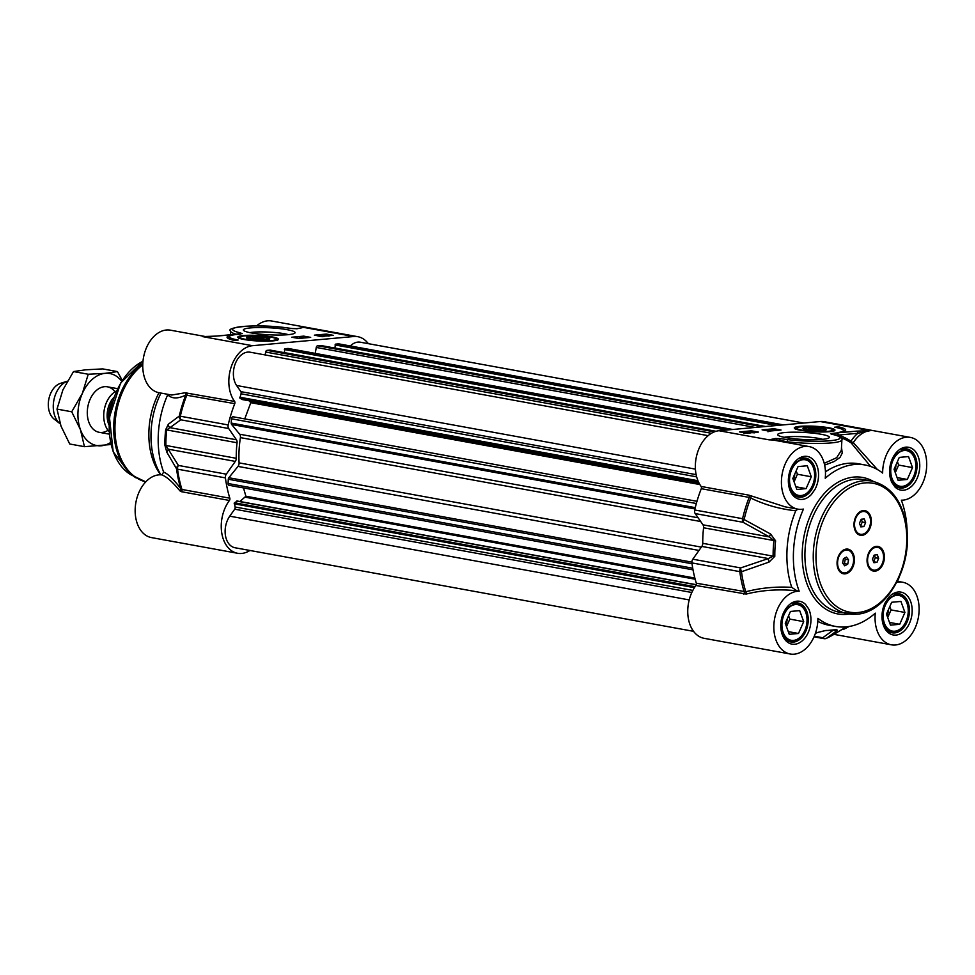 <?xml version="1.0" encoding="UTF-8"?>
<svg xmlns="http://www.w3.org/2000/svg" width="975" height="975" viewBox="0 0 975 975"><rect width="100%" height="100%" fill="white"/><g stroke="black" fill="none" stroke-linecap="round" stroke-linejoin="round"><path stroke-width="1.46" d="M102.107 432.437A23.12 15.734 100.3 0 0 108.018 430.328M115.038 391.792A23.12 15.734 100.3 0 0 89.554 400.615A23.12 15.734 100.3 0 0 99.243 432.315M121.729 381.225A36.599 24.923 100.3 0 0 105.202 373.34A36.599 24.923 100.3 0 0 82.339 393.437A36.599 24.923 100.3 0 0 80.438 429.658A36.599 24.923 100.3 0 0 101.412 445.77A36.599 24.923 100.3 0 0 110.553 442.577M110.992 444.527L84.435 446.672L80.438 429.658L71.723 411.779L82.339 393.437L88.238 374.242L105.202 373.34L117.451 371.585L122.265 380.408M117.451 371.585L102.728 368.903L85.763 369.805L73.515 371.56L62.9 389.903L57.001 409.098L60.998 426.112L69.713 443.991L84.435 446.672M71.723 411.779L57.001 409.098M88.238 374.242L73.515 371.56M693.03 569.851L229.04 485.294A1.926 1.316 -79.7 0 1 228.065 483.515L228.284 479.237A1.926 1.316 -79.7 0 1 228.832 477.738L237.998 466.416A3.851 2.62 100.3 0 0 239.082 462.869A84.764 57.708 -79.7 0 1 240.411 437.617A3.851 2.62 100.3 0 0 239.692 434.228L231.623 424.478A1.926 1.316 -79.7 0 1 231.221 423.065L231.453 418.787A1.926 1.316 -79.7 0 1 233.135 416.776A1.926 1.316 -79.7 0 1 233.452 416.898M239.911 501.516L245.895 496.238L243.482 487.914M693.542 631.325L235.024 547.755A19.268 13.114 -79.7 0 1 225.457 535.58A19.268 13.114 -79.7 0 1 229.759 516.177L234.707 509.194A1.926 1.316 100.3 0 0 235.072 507L234.451 502.747L237.303 501.187M350.342 345.967A19.268 13.114 -79.7 0 1 360.348 342.213L803.778 423.04M334.839 348.063L335.571 344.138L338.581 343.858A1.926 1.316 -79.7 0 1 338.825 343.87A1.926 1.316 -79.7 0 1 339.056 343.943M315.23 353.389L316.266 347.453A1.926 1.316 -79.7 0 1 317.655 345.759L320.848 345.516M284.225 352.645L284.968 348.721L287.966 348.453A1.926 1.316 -79.7 0 1 288.21 348.465A1.926 1.316 -79.7 0 1 288.442 348.538M265.151 354.937L265.651 352.048A1.926 1.316 -79.7 0 1 267.04 350.354L270.233 350.11M242.275 399.531L239.935 398.202L241.008 393.803A1.926 1.316 100.3 0 0 240.862 391.658L236.608 385.491A19.268 13.114 -79.7 0 1 235.426 363.322A19.268 13.114 -79.7 0 1 250.185 352.207L708.118 435.667M244.737 418.884L250.794 402.687L249.149 400.81M109.078 431.596A23.12 15.734 -79.7 0 1 104.264 409.732A23.12 15.734 -79.7 0 1 116.488 390.975M60.218 423.869A23.12 15.734 -79.7 0 1 60.145 423.808A23.12 15.734 -79.7 0 1 53.722 400.993A23.12 15.734 -79.7 0 1 67.299 381.225M60.145 423.808L54.039 419.006A19.268 13.114 -79.7 0 1 48.75 399.616A19.268 13.114 -79.7 0 1 60.535 383.333L67.312 381.201M266.675 338.057A9.628 1.304 -177 0 1 267.674 338.532A9.628 1.304 -177 0 1 258.07 339.519A9.628 1.304 -177 0 1 248.613 337.533A9.628 1.304 -177 0 1 256.547 336.838A9.628 1.304 -177 0 1 266.675 338.057M258.436 337.326L264.054 338.106L263.75 338.995L252.22 338.325L252.525 337.435L258.436 337.326L258.351 339.093M252.525 337.435L252.476 338.362M266.528 339.751A11.651 1.584 3 0 0 269.648 339.032A11.651 1.584 3 0 0 258.217 336.631A11.651 1.584 3 0 0 246.59 337.825A11.651 1.584 3 0 0 254.499 339.544A11.651 1.584 3 0 0 266.528 339.751M234.609 401.432L185.055 392.779A1.926 1.743 -116.6 0 1 185.762 395.058A105.471 71.797 100.3 0 0 179.278 416.069L168.334 424.235A3.851 3.486 52.1 0 0 169.93 427.659L180.814 419.811A3.851 2.62 -79.7 0 1 180.314 416.215L179.278 416.069A3.851 3.473 55.9 0 0 180.814 419.811L228.686 428.537A3.851 2.62 -79.7 0 1 228.187 424.942A105.958 72.126 -79.7 0 1 234.768 403.65A1.926 1.316 100.3 0 0 234.609 401.432A31.785 21.633 -79.7 0 1 231.038 367.417A31.785 21.633 -79.7 0 1 252.513 345.698L353.742 336.521A31.785 21.633 -79.7 0 1 357.788 336.692A31.785 21.633 -79.7 0 1 368.331 343.675M228.686 428.537L236.45 439.786L169.93 427.659L166.701 429.926L165.677 429.695A88.14 59.999 100.3 0 0 164.873 445.148L166.859 452.278L176.524 468.768A3.851 1.207 -7.5 0 0 177.535 469.17A3.851 2.62 -79.7 0 1 178.425 465.441A3.851 3.071 147.9 0 0 176.524 468.768A105.471 71.797 100.3 0 0 180.85 488.792C173.708 479.359 167.968 473.801 163.654 472.107A77.062 52.455 -79.7 0 1 167.7 394.814C171.892 398.872 177.913 398.958 185.762 395.058L234.768 403.65M166.859 452.278A3.851 3.059 150.8 0 1 168.797 449.28L235.316 461.394L226.298 474.167L178.425 465.441L165.884 445.465A88.627 60.328 -79.7 0 1 166.701 429.926L237.059 442.747A3.851 2.62 100.3 0 0 236.45 439.786M237.059 442.747A88.627 60.328 100.3 0 0 236.255 458.299L165.884 445.465A3.851 0.768 -0.6 0 1 164.873 445.148M235.316 461.394A3.851 2.62 100.3 0 0 236.255 458.299M249.905 550.473A31.785 21.633 -79.7 0 1 237.571 553.276A31.785 21.633 -79.7 0 1 221.715 532.728A31.785 21.633 -79.7 0 1 229.43 500.455A1.926 1.316 100.3 0 0 229.82 498.188A105.958 72.126 -79.7 0 1 225.42 477.884A3.851 2.62 -79.7 0 1 226.298 474.167M323.164 336.253L320.361 335.741L324.48 336.143M326.808 336.009L325.236 335.412L326.759 335.936M327.234 335.888L328.587 336.022M325.906 336.034L324.748 335.327L326.332 335.156L329.062 336.119M324.992 336.095L324.748 335.327M326.369 334.072L333.304 335.339L321.323 336.424L314.377 335.156L326.369 334.072L326.332 335.156M303.517 338.045L300.861 337.557L304.005 337.996M301.36 338.24L299.764 337.643L301.762 338.203M296.034 337.996L300.068 338.349M318.362 336.022L322.018 336.546M317.947 335.948L322.189 336.716M310.672 337.387L298.679 338.483L291.732 337.216L303.725 336.131L310.672 337.387M303.725 336.131L303.627 337.923M238.156 340.031L234.158 340.397A33.528 4.558 -177 0 1 227.065 337.179A33.528 4.558 -177 0 1 234.963 334.681A28.897 3.924 3 0 0 229.271 336.704A28.897 3.924 3 0 0 238.156 340.031M229.271 338.959A28.897 3.924 -177 0 1 229.174 338.605L229.271 336.704M229.223 337.594A33.528 4.558 3 0 0 227.76 338.179M249.88 332.646A22.047 2.998 -177 0 1 253.147 332.207A22.047 2.998 -177 0 1 288.344 334.657M287.905 334.693A25.898 3.522 3 0 0 294.84 333.121A25.898 3.522 3 0 0 269.429 327.783A25.898 3.522 3 0 0 243.592 330.44A25.898 3.522 3 0 0 261.178 334.23A25.898 3.522 3 0 0 287.905 334.693M296.68 328.782A1.926 1.523 82.7 0 1 297.265 328.721L301.543 327.856M205.14 336.546L216.133 336.119A1.926 1.389 -95.2 0 0 215.597 336.156M272.817 340.897A20.377 2.767 3 0 0 278.411 339.495A20.377 2.767 3 0 0 258.277 335.449A20.377 2.767 3 0 0 237.839 337.374A20.377 2.767 3 0 0 251.233 340.47A20.377 2.767 3 0 0 272.817 340.897M205.25 336.521L170.479 330.184A31.785 21.633 100.3 0 0 143.496 357.581A31.785 21.633 100.3 0 0 159.083 392.73L171.088 394.924M357.788 336.692L271.708 321.007A31.785 21.633 100.3 0 0 256.547 325.942M163.654 472.107L161.874 474.898A31.785 21.633 100.3 0 0 135.769 503.185A31.785 21.633 100.3 0 0 151.491 537.591L237.571 553.276M160.899 474.825A67.433 45.898 -79.7 0 1 160.973 393.071M216.133 336.119L242.263 333.596L239.497 332.67A36.599 4.973 -177 0 1 241.118 326.662A36.599 4.973 -177 0 1 284.676 327.576L292.025 328.551A1.926 1.158 -81.1 0 1 292.22 328.551L296.924 328.721A1.926 1.523 82.7 0 1 296.936 328.721L301.945 327.758M240.642 334.157L215.853 336.107M239.497 332.67A1.926 1.548 103.6 0 0 237.937 334.084M284.676 327.576A1.926 0.792 -83.4 0 1 284.798 327.563L284.798 327.563C253.829 323.639 224.616 327.551 230.661 331.183A38.537 5.241 3 0 0 236.291 334.242M284.798 327.563L292.22 328.551A1.926 1.158 -81.1 0 1 292.402 328.599M185.055 392.779L171.71 395.046M161.874 474.898C166.591 476.653 172.599 481.979 179.912 490.852A1.926 1.56 143.1 0 0 180.85 488.792L181.947 489.462A105.958 72.126 -79.7 0 1 177.535 469.17L225.42 477.884M179.912 490.852L181.545 491.729A1.926 1.316 100.3 0 0 181.947 489.462L229.82 498.188M168.334 424.235L165.677 429.695M160.668 474.813L160.448 474.508A63.582 43.278 -79.7 0 1 158.986 392.718M823.729 429.914A9.628 1.304 -177 0 1 812.358 430.182A9.628 1.304 -177 0 1 805.106 428.342A9.628 1.304 -177 0 1 814.698 427.72A9.628 1.304 -177 0 1 824.168 429.341A9.628 1.304 -177 0 1 823.729 429.914M819.646 428.683L820.926 429.646L815.904 429.987L809.603 429.366L808.324 428.403L819.646 428.683L819.597 429.731M813.345 428.062L813.26 429.719M818.403 430.718A11.651 1.584 3 0 0 826.142 429.853A11.651 1.584 3 0 0 814.71 427.44A11.651 1.584 3 0 0 803.083 428.634A11.651 1.584 3 0 0 818.403 430.718M803.705 621.636L798.488 633.482L789.263 634.323L785.253 623.305L790.457 611.447L799.683 610.618L803.705 621.636L789.823 619.101L788.58 615.712M798.488 633.482L788.275 631.629M786.484 626.693L789.823 619.101M785.753 624.682A9.47 6.447 100.3 0 0 787.154 618.967M806.922 617.723A19.268 13.114 100.3 0 0 806.91 617.504A19.268 13.114 100.3 0 0 797.099 603.367A19.268 13.114 100.3 0 0 792.931 603.562M786.362 639.612A19.268 13.114 100.3 0 0 790.189 641.27A19.268 13.114 100.3 0 0 804.351 631.507A19.268 13.114 100.3 0 0 804.448 631.3M806.995 621.331A18.111 12.322 -79.7 0 1 804.546 631.105A18.111 12.322 -79.7 0 1 784.546 635.322A18.111 12.322 -79.7 0 1 789.726 606.95A18.111 12.322 -79.7 0 1 806.947 617.943A18.111 12.322 -79.7 0 1 806.995 621.331M904.922 612.446L899.718 624.305L890.48 625.146L886.47 614.128L891.686 602.27L900.912 601.429L904.922 612.446L891.04 609.923L889.809 606.535M899.718 624.305L889.505 622.44M887.701 617.504L891.04 609.923M886.97 615.493A9.47 6.447 100.3 0 0 888.383 609.789M908.152 608.546A19.268 13.114 100.3 0 0 908.127 608.315A19.268 13.114 100.3 0 0 898.316 594.177A19.268 13.114 100.3 0 0 894.16 594.384M887.591 630.435A19.268 13.114 100.3 0 0 891.406 632.092A19.268 13.114 100.3 0 0 905.58 622.318A19.268 13.114 100.3 0 0 905.678 622.123M908.213 612.154A18.111 12.322 -79.7 0 1 905.763 621.928A18.111 12.322 -79.7 0 1 885.775 626.133A18.111 12.322 -79.7 0 1 890.943 597.76A18.111 12.322 -79.7 0 1 908.164 608.753A18.111 12.322 -79.7 0 1 908.213 612.154M811.297 476.775L806.081 488.633L796.855 489.462L792.833 478.445L798.05 466.598L807.276 465.758L811.297 476.775L797.404 474.24L796.173 470.864M806.081 488.633L795.868 486.769M794.077 481.833L797.404 474.24M793.345 479.822A9.47 6.447 100.3 0 0 794.747 474.118M814.515 472.863A19.268 13.114 100.3 0 0 814.503 472.643A19.268 13.114 100.3 0 0 804.692 458.506A19.268 13.114 100.3 0 0 800.524 458.713M793.955 494.752A19.268 13.114 100.3 0 0 797.782 496.409A19.268 13.114 100.3 0 0 811.943 486.647A19.268 13.114 100.3 0 0 812.041 486.44M814.588 476.47A18.111 12.322 -79.7 0 1 812.138 486.245A18.111 12.322 -79.7 0 1 792.139 490.462A18.111 12.322 -79.7 0 1 797.318 462.089A18.111 12.322 -79.7 0 1 814.539 473.082A18.111 12.322 -79.7 0 1 814.588 476.47M912.515 467.586L907.311 479.444L898.072 480.285L894.063 469.268L899.279 457.409L908.505 456.568L912.515 467.586L898.633 465.063L897.402 461.675M907.311 479.444L897.098 477.579M895.294 472.656L898.633 465.063M894.562 470.645A9.47 6.447 100.3 0 0 895.964 464.929M915.744 463.686A19.268 13.114 100.3 0 0 915.72 463.454A19.268 13.114 100.3 0 0 905.909 449.317A19.268 13.114 100.3 0 0 901.753 449.524M895.184 485.574A19.268 13.114 100.3 0 0 898.999 487.232A19.268 13.114 100.3 0 0 913.173 477.457A19.268 13.114 100.3 0 0 913.27 477.263M915.805 467.293A18.111 12.322 -79.7 0 1 913.356 477.067A18.111 12.322 -79.7 0 1 893.368 481.272A18.111 12.322 -79.7 0 1 898.536 452.9A18.111 12.322 -79.7 0 1 915.757 463.905A18.111 12.322 -79.7 0 1 915.805 467.293M843.241 572.764A11.554 7.873 -79.7 0 1 842.973 572.727A11.554 7.873 -79.7 0 1 837.098 564.415M845.081 573.861A12.517 8.519 -79.7 0 1 837.111 564.61A12.517 8.519 -79.7 0 1 838.768 555.506A12.517 8.519 -79.7 0 1 846.385 549.083A12.517 8.519 -79.7 0 1 854.392 560.686A12.517 8.519 -79.7 0 1 845.081 573.861M838.695 555.677A11.554 7.873 -79.7 0 1 847.117 549.973A11.554 7.873 -79.7 0 1 847.385 550.034M860.194 534.239A11.554 7.873 -79.7 0 1 859.913 534.19A11.554 7.873 -79.7 0 1 854.039 525.891M855.636 517.152A11.554 7.873 -79.7 0 1 862.582 511.388A11.554 7.873 -79.7 0 1 864.057 511.448A11.554 7.873 -79.7 0 1 864.338 511.509M862.022 535.336A12.517 8.519 -79.7 0 1 854.051 526.073A12.517 8.519 -79.7 0 1 855.709 516.982A12.517 8.519 -79.7 0 1 863.326 510.559A12.517 8.519 -79.7 0 1 871.333 522.161A12.517 8.519 -79.7 0 1 862.022 535.336M873.234 570.046A11.554 7.873 -79.7 0 1 872.954 569.997A11.554 7.873 -79.7 0 1 867.092 561.697M868.676 552.959A11.554 7.873 -79.7 0 1 875.465 547.207A11.554 7.873 -79.7 0 1 877.098 547.255A11.554 7.873 -79.7 0 1 877.378 547.316M875.075 571.143A12.517 8.519 -79.7 0 1 867.104 561.88A12.517 8.519 -79.7 0 1 868.762 552.788A12.517 8.519 -79.7 0 1 876.379 546.366A12.517 8.519 -79.7 0 1 884.386 557.968A12.517 8.519 -79.7 0 1 875.075 571.143M695.931 585.487A31.785 21.633 100.3 0 0 688.228 617.76A31.785 21.633 100.3 0 0 704.084 638.308L790.164 653.993A31.785 21.633 -79.7 0 1 774.296 620.587A31.785 21.633 -79.7 0 1 799.171 591.216L796.941 590.801L791.737 587.352C775.807 586.426 760.5 587.901 745.802 591.764L696.321 583.208A1.926 1.316 -79.7 0 1 695.931 585.487L746.216 594.067C762.474 590.021 779.378 588.937 796.941 590.801M746.216 594.067A1.926 0.707 75.1 0 0 745.802 591.764A105.471 71.797 -79.7 0 1 741.475 571.74L769.117 562.051A3.851 1.255 -109.3 0 1 768.349 558.553L740.683 567.925A3.851 2.62 100.3 0 0 739.793 571.643A3.851 1.207 -7.5 0 0 741.475 571.74A3.851 1.341 -108.2 0 1 740.683 567.925L692.811 559.199A3.851 2.62 100.3 0 0 691.921 562.916A105.958 72.126 100.3 0 0 696.321 583.208M692.811 559.199L701.829 546.427L768.349 558.553L773.126 556.152A3.851 0.768 -0.6 0 0 774.808 556.323A88.14 59.999 -79.7 0 1 775.612 540.857L770.591 534.008L742.572 518.7A3.851 2.62 100.3 0 0 743.072 522.295A3.851 0.938 -61.3 0 1 744.242 519.029A105.471 71.797 -79.7 0 1 750.726 498.018C764.851 504.843 779.866 509.096 795.746 510.766A82.071 55.868 -79.7 0 0 791.737 587.34M770.591 534.008A3.851 0.841 -60.6 0 0 769.482 536.933L702.963 524.818L695.199 513.569L743.072 522.295L769.482 536.933L773.943 540.601A88.627 60.328 100.3 0 0 773.126 556.152L702.756 543.319A3.851 2.62 -79.7 0 1 701.829 546.427M702.756 543.319A88.627 60.328 -79.7 0 1 703.572 527.78L775.612 540.857M702.963 524.818A3.851 2.62 -79.7 0 1 703.572 527.78M825.459 471.827A82.071 55.868 -79.7 0 1 858.487 463.771L864.983 464.965A82.071 55.868 100.3 0 1 882.643 473.058A31.785 21.633 -79.7 0 1 910.382 437.409L824.302 421.724A31.785 21.633 100.3 0 0 820.243 421.541L719.026 430.731A31.785 21.633 100.3 0 0 697.552 452.449A31.785 21.633 100.3 0 0 701.122 486.452A1.926 1.316 -79.7 0 1 701.281 488.682A105.958 72.126 100.3 0 0 694.7 509.974A3.851 2.62 100.3 0 0 695.199 513.569M750.36 432.803L748.483 432.461L750.36 432.803M748.678 432.961L748.154 432.266L751.432 432.717M745.217 432.62L747.752 432.303M746.07 433.107L747.447 433.351M744.4 433.168L745.363 432.729M743.864 433.217L745.229 432.486M770.055 431.023L767.313 430.475L770.543 430.974M769.726 430.828L770.152 430.207L772.334 430.816M771.932 430.852L769.763 430.243M774.723 430.548L772.846 430.207L774.723 430.548M773.199 430.743L772.115 430.048L775.954 430.487M772.078 430.743L772.115 430.048M752.468 432.62L754.321 432.742M751.969 432.668L754.735 432.827M751.298 432.717L750.482 432.047M758.379 432.083L746.399 433.168L739.452 431.901L751.445 430.816L758.379 432.083M751.445 430.816L751.372 432.023M774.077 428.756L781.024 430.024L769.031 431.121L762.097 429.853L774.077 428.756L774.004 430.28M838.598 426.855A33.528 4.558 -177 0 1 845.691 430.06A33.528 4.558 -177 0 1 837.793 432.559A28.897 3.924 3 0 0 843.485 430.536A28.897 3.924 3 0 0 834.6 427.208L838.598 426.855L838.537 428.049M844.898 430.974A33.528 4.558 3 0 0 843.387 430.194M784.168 437.288A22.047 2.998 -177 0 1 787.434 436.861A22.047 2.998 -177 0 1 822.632 439.311M784.851 432.547A25.898 3.522 3 0 0 777.867 435.082A25.898 3.522 3 0 0 803.339 439.469A25.898 3.522 3 0 0 829.116 437.775A25.898 3.522 3 0 0 814.881 433.363A25.898 3.522 3 0 0 784.851 432.547M775.491 438.518L769.007 439.835L776.892 440.176A1.926 1.523 -97.3 0 0 775.491 438.518L780.731 438.689A1.926 1.158 98.9 0 0 779.525 440.261L787.166 441.773M799.939 426.343A20.377 2.767 3 0 0 794.332 428.183A20.377 2.767 3 0 0 814.478 431.791A20.377 2.767 3 0 0 834.905 430.304A20.377 2.767 3 0 0 823.022 426.928A20.377 2.767 3 0 0 799.939 426.343M870.175 430.658L856.635 431.133A1.926 1.389 84.8 0 1 857.915 433.29L870.175 430.658M856.635 431.133L836.94 432.912A1.926 1.389 84.8 0 1 838.232 435.069L857.915 433.29A33.711 22.949 100.3 0 0 850.992 441.175A1.926 1.353 -56.9 0 0 851.102 442.845A1.926 1.499 143.2 0 0 853.308 442.613A31.785 21.633 -79.7 0 1 870.224 430.658L820.243 421.541M836.94 432.912L830.505 433.643L832.053 434.46M834.112 434.74L838.232 435.069A107.092 72.906 100.3 0 1 850.992 441.175A1.926 0.731 32.7 0 0 853.308 442.613L877.415 469.536M830.505 433.643L833.259 434.582A1.926 1.548 -76.4 0 1 833.613 434.606L831.553 434.009M833.259 434.582A36.599 4.973 -177 0 1 831.638 440.578A36.599 4.973 -177 0 1 788.08 439.676A1.926 0.792 96.6 0 0 787.166 441.76L787.239 441.785A38.537 5.241 3 0 0 841.9 439.871C842.802 438.067 840.036 436.312 833.613 434.606M776.892 440.712A1.926 1.377 -60.6 0 1 776.892 440.176L779.525 440.273A1.926 1.158 102 0 1 779.159 441.127M841.9 439.871L841.352 450.316L836.672 457.689L824.228 463.332M824.643 465.112L834.198 461.516L840.011 457.421L842.242 453.143L841.51 447.391M791.919 443.454L787.239 441.785M785.253 506.878L748.995 495.178L701.122 486.452M799.171 591.216A82.071 55.868 100.3 0 1 803.473 509.072A31.785 21.633 -79.7 0 1 797.757 509.133A31.785 21.633 -79.7 0 1 782.169 473.984A31.785 21.633 -79.7 0 1 809.152 446.587A31.785 21.633 -79.7 0 1 825.24 478.262A82.071 55.868 100.3 0 1 864.983 464.965M841.742 629.57L843.46 629.448A1.926 1.694 60.6 0 0 842.729 629.021M843.46 629.448L849.152 626.486M817.806 621.331A82.071 55.868 -79.7 0 0 829.055 625.255L835.551 626.438A82.071 55.868 100.3 0 1 817.903 618.345A31.785 21.633 -79.7 0 1 790.164 653.993M795.758 510.766L797.83 509.157M751.359 495.995L750.726 498.018M748.995 495.178A1.926 1.316 -79.7 0 1 749.153 497.408L750.713 498.03M846.276 626.876L833.686 634.506A105.471 71.797 -79.7 0 1 826.532 638.284A3.851 3.473 -124.1 0 1 822.742 637.735A3.851 2.62 100.3 0 0 824.07 638.662A3.851 3.851 0 0 0 826.361 638.369A3.851 2.547 -114.5 0 0 826.532 638.284L837.196 630.52A3.851 3.486 -127.9 0 1 833.93 630.106M837.196 630.52L836.757 629.448A88.14 59.999 -79.7 0 1 825.947 630.423L815.502 633.031M769.117 562.051L774.808 556.323M841.023 437.702A105.41 71.76 -79.7 0 1 851.102 442.845L870.651 466.452M853.283 563.16A11.554 7.873 -79.7 0 1 843.521 572.825A11.554 7.873 -79.7 0 1 837.915 559.735A11.554 7.873 -79.7 0 1 847.665 550.083A11.554 7.873 -79.7 0 1 853.283 563.16M846.471 557.091L848.591 559.845L847.714 564.208L844.716 565.817L842.595 563.062L843.473 558.699L846.471 557.091M843.412 564.123L844.387 563.599L845.264 559.236L844.447 558.175M847.714 564.208L844.387 563.599M848.591 559.845L845.264 559.236M875.148 570.143A11.554 7.873 -79.7 0 1 873.515 570.107A11.554 7.873 -79.7 0 1 867.677 558.504A11.554 7.873 -79.7 0 1 876.025 547.316A11.554 7.873 -79.7 0 1 877.658 547.353A11.554 7.873 -79.7 0 1 883.496 558.955A11.554 7.873 -79.7 0 1 875.148 570.143M878.67 558.358L876.976 562.356L873.905 562.721L872.503 559.102L874.185 555.104L877.268 554.738L878.67 558.358L875.331 557.749L874.307 555.092M873.527 561.758L875.331 557.749M876.976 562.356L873.649 561.746M861.937 534.361A11.554 7.873 -79.7 0 1 860.462 534.3A11.554 7.873 -79.7 0 1 854.636 522.576A11.554 7.873 -79.7 0 1 863.143 511.485A11.554 7.873 -79.7 0 1 864.606 511.546A11.554 7.873 -79.7 0 1 870.443 523.27A11.554 7.873 -79.7 0 1 861.937 534.361M865.617 522.649L863.874 526.597L860.803 526.878L859.463 523.197L861.205 519.248L864.277 518.968L865.617 522.649L862.278 522.039L861.266 519.248M860.474 525.988L862.278 522.039M863.874 526.597L860.547 525.988M898.999 577.712A82.071 55.868 100.3 0 1 897.061 582.331A31.785 21.633 -79.7 0 1 902.789 582.27A31.785 21.633 -79.7 0 1 918.377 617.419A31.785 21.633 -79.7 0 1 891.382 644.816A31.785 21.633 -79.7 0 1 875.294 613.141A82.071 55.868 100.3 0 1 835.551 626.438M907.164 532.947A82.071 55.868 100.3 0 0 901.363 500.187A31.785 21.633 -79.7 0 0 926.25 470.827A31.785 21.633 -79.7 0 0 910.382 437.409M894.831 486.817A82.071 55.868 100.3 0 0 891.893 482.564A21.767 14.82 100.3 0 1 891.747 460.188A21.767 14.82 100.3 0 1 905.812 447.147A21.767 14.82 100.3 0 1 918.621 474.118A21.767 14.82 100.3 0 1 894.831 486.817M885.641 601.855A82.071 55.868 100.3 0 0 889.066 597.017A21.767 14.82 100.3 0 1 898.219 591.996A21.767 14.82 100.3 0 1 911.564 616.736A21.767 14.82 100.3 0 1 889.87 633.738A21.767 14.82 100.3 0 1 885.641 601.855M805.703 604.585A82.071 55.868 100.3 0 0 808.641 608.839L805.703 604.585A21.767 14.82 100.3 0 0 796.989 601.185A21.767 14.82 100.3 0 0 780.914 628.582A21.767 14.82 100.3 0 0 801.023 641.794A21.767 14.82 100.3 0 0 808.641 608.839M814.893 489.548A82.071 55.868 100.3 0 0 811.48 494.386L814.893 489.548A21.767 14.82 100.3 0 0 817.403 466.94A21.767 14.82 100.3 0 0 804.582 456.324A21.767 14.82 100.3 0 0 788.799 485.891A21.767 14.82 100.3 0 0 811.48 494.386M240.411 437.617L700.684 521.515M239.692 434.228L698.112 517.786M239.082 462.869L701.342 547.121M237.998 466.416L698.99 550.436M228.832 477.738L691.884 562.136M228.284 479.237L692.031 563.757M228.065 483.515L692.725 568.206M245.895 496.238L694.858 578.065M245.59 497.274L695.163 579.211M236.693 501.077L696.272 584.842M234.451 502.747L695.065 586.694M234.146 503.783L694.419 587.681M235.072 507L692.835 590.423M234.707 509.194L691.811 592.495M229.759 516.177L689.203 599.918M338.581 343.858L783.217 424.905M335.571 344.138L780.219 425.173M335.01 344.943L776.868 425.478M334.839 347.99L765.594 426.502M320.665 345.491L765.302 426.526M317.655 345.759L762.304 426.794M316.266 347.453L755.162 427.452M287.966 348.453L732.615 429.487M284.968 348.721L729.605 429.768M284.395 349.538L726.253 430.072M284.237 352.584L716.028 431.279M270.051 350.074L715.869 431.328L270.148 350.086M267.04 350.354L714.309 431.864M265.651 352.048L711.421 433.29M236.608 385.491L695.407 469.121M240.862 391.658L696.126 474.63M241.008 393.803L696.638 476.848M239.728 397.215L697.942 480.724M239.935 398.202L698.392 481.76M242.019 399.482L698.856 482.747M250.599 401.7L699.233 483.466M250.794 402.687L699.843 484.538M231.453 418.787L696.333 503.514M231.221 423.065L695.248 507.646M694.943 508.926L231.623 424.478M109.127 420.578A19.268 13.114 -79.7 0 1 112.649 401.298M113.977 397.239A20.036 13.638 100.3 0 0 108.944 424.856M271.184 340.592A18.111 2.462 3 0 0 270.648 337.082A18.111 2.462 3 0 0 245.078 335.839A18.111 2.462 3 0 0 245.615 339.349A18.111 2.462 3 0 0 271.184 340.592M292.025 328.551L297.265 328.721M252.513 345.698L202.532 336.594A31.785 21.633 100.3 0 1 204.47 336.533M353.742 336.521L303.761 327.405A31.785 21.633 100.3 0 0 299.971 328.209M186.737 392.706A1.926 1.316 -79.7 0 1 186.895 394.924A105.958 72.126 -79.7 0 0 180.314 416.215L228.187 424.942M181.545 491.729L229.43 500.455M130.748 474.679L113.173 451.766L109.432 417.142L120.656 382.956L142.972 361.274A61.072 41.572 -79.7 0 0 109.712 417.349A61.072 41.572 -79.7 0 0 130.748 474.679L145.775 481.869A63.582 43.278 -79.7 0 1 114.965 430.658A63.582 43.278 -79.7 0 1 142.752 364.894M136.025 477.847A63.314 43.095 -79.7 0 1 113.843 422.797A63.314 43.095 -79.7 0 1 142.789 363.833M820.499 431.657A18.111 2.462 3 0 0 831.736 429.11A18.111 2.462 3 0 0 808.75 426.392A18.111 2.462 3 0 0 797.526 428.951A18.111 2.462 3 0 0 820.499 431.657M894.672 632.921A19.841 13.504 -79.7 0 1 892.137 632.812C888.444 632.117 885.653 629.216 883.74 624.098C881.266 614.896 882.826 606.474 888.432 598.821L897 593.665L899.255 593.763A19.841 13.504 -79.7 0 1 909.261 613.872A19.841 13.504 -79.7 0 1 894.672 632.921M896.732 593.653A19.841 13.504 -79.7 0 1 899.255 593.763M801.036 497.238A19.841 13.504 -79.7 0 1 798.513 497.128C794.82 496.446 792.017 493.545 790.103 488.414C787.629 479.225 789.189 470.803 794.796 463.149L803.363 457.994L805.618 458.092A19.841 13.504 -79.7 0 1 815.624 478.201A19.841 13.504 -79.7 0 1 801.036 497.238M803.095 457.982A19.841 13.504 -79.7 0 1 805.618 458.092M793.443 642.098A19.841 13.504 -79.7 0 1 790.92 641.989C787.227 641.306 784.424 638.406 782.511 633.275C780.037 624.085 781.609 615.664 787.203 608.01L795.783 602.855L798.037 602.952A19.841 13.504 -79.7 0 1 808.031 623.062A19.841 13.504 -79.7 0 1 793.443 642.098M795.503 602.842A19.841 13.504 -79.7 0 1 798.037 602.952M788.08 439.676L780.731 438.689M719.026 430.731L769.007 439.835A31.785 21.633 -79.7 0 1 773.053 440.018L809.152 446.587M864.776 482.918A65.508 44.594 -79.7 0 1 906.665 543.623A65.508 44.594 -79.7 0 1 857.988 612.532A65.508 44.594 -79.7 0 1 816.099 551.838A65.508 44.594 -79.7 0 1 864.776 482.918M872.077 481.138L863.753 479.615A67.433 45.898 -79.7 0 0 855.16 479.249A67.433 45.898 -79.7 0 0 805.569 543.94A67.433 45.898 -79.7 0 0 839.572 612.288L856.769 614.201C885.592 612.788 911.259 569.388 906.994 530.705C903.679 502.832 892.04 486.306 872.077 481.138A67.433 45.898 100.3 0 0 863.484 480.76A67.433 45.898 100.3 0 0 813.906 545.464A67.433 45.898 100.3 0 0 847.897 613.811A67.433 45.898 100.3 0 0 856.489 614.189M873.295 481.382A69.359 47.214 100.3 0 0 853.868 477.08A69.359 47.214 100.3 0 0 802.328 550.046A69.359 47.214 100.3 0 0 846.678 614.323A69.359 47.214 100.3 0 0 849.128 614.006M902.265 488.061A19.841 13.504 -79.7 0 1 899.73 487.951C896.037 487.268 893.234 484.356 891.333 479.237C888.859 470.035 890.419 461.614 896.025 453.96L904.593 448.805L906.848 448.902A19.841 13.504 -79.7 0 1 916.853 469.024A19.841 13.504 -79.7 0 1 902.265 488.061M904.325 448.793A19.841 13.504 -79.7 0 1 906.848 448.902M743.803 594.214A1.926 1.316 100.3 0 0 744.205 591.935A105.958 72.126 100.3 0 1 739.793 571.643L691.921 562.916M701.281 488.682L749.153 497.408A105.958 72.126 100.3 0 0 742.572 518.7L694.7 509.974M825.91 638.503A3.851 2.547 -114.5 0 0 826.361 638.369L833.686 634.506M835.721 629.594L836.184 629.667A3.851 2.718 -102.2 0 0 836.757 629.448M825.947 630.423A3.851 2.803 92.1 0 1 824.838 630.691L824.838 630.691A3.851 2.803 92.1 0 1 824.826 630.691L818.049 632.361M833.637 629.887L822.742 637.735L814.296 636.2M696.321 584.695L237.022 500.979M783.352 424.893L338.825 343.87M765.351 426.526L320.763 345.491M732.737 429.475L288.21 348.465M698.868 482.771L242.141 399.531M696.967 501.308L233.135 416.776M109.566 416.033L111.442 405.722M117.573 388.659L107.372 386.807M109.273 434.143L99.072 432.291M248.613 337.533L247.674 338.374M267.674 338.532L268.527 339.471M277.314 340.372L276.242 338.691C276.583 338.13 272.403 337.277 263.725 336.143L244.92 335.827C235.987 337.289 240.35 337.35 238.838 338.349M323.968 335.534L323.907 336.68M203.982 336.546L215.889 336.107M230.661 331.183L230.478 334.778M805.106 428.342L804.156 429.183M824.168 429.341L825.021 430.28M833.808 431.182L832.735 429.5C834.283 429 820.365 426.209 808.702 426.38C788.787 427.342 798.306 428.208 795.332 429.158M788.019 640.88L790.189 641.27M794.93 602.964L797.099 603.367M889.237 631.69L891.406 632.092M896.147 593.787L898.316 594.177M795.612 496.019L797.782 496.409M802.523 458.116L804.692 458.506M896.829 486.83L898.999 487.232M903.74 448.927L905.909 449.317M768.068 430.658L768.007 431.803M749.994 432.169L749.933 433.314M843.485 430.536L843.436 431.559M785.143 506.842L797.757 509.133M836.184 629.667L824.838 630.691M815.405 633.299L818.062 632.373M824.07 638.662L814.027 636.821M833.942 634.347L891.382 644.816M897.512 581.307L902.789 582.27"/></g></svg>
